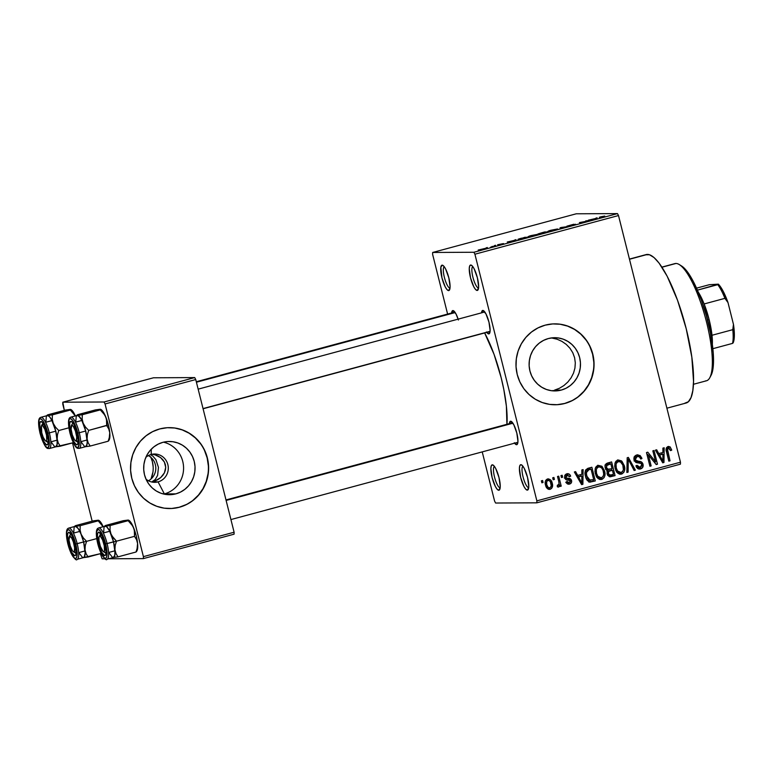 <?xml version="1.0" encoding="UTF-8"?>
<svg xmlns="http://www.w3.org/2000/svg" width="773" height="773" viewBox="0 0 773 773"><rect width="100%" height="100%" fill="white"/><g stroke="black" fill="none" stroke-linecap="round" stroke-linejoin="round"><path stroke-width="1.16" d="M522.925 466.225A11.122 2.821 -105.1 0 0 523.253 477.608A11.122 2.821 -105.1 0 0 528.684 487.666L527.292 490.13A13.151 3.334 74.9 0 1 520.654 477.424A13.151 3.334 74.9 0 1 520.896 464.689L522.451 465.646L524.258 468.399L527.524 477.395L528.78 486.391L528.365 489.154L527.292 490.13L525.727 489.174L523.92 486.42L520.654 477.424L519.408 468.428L519.823 465.655L520.896 464.689A13.151 3.334 74.9 0 1 521.64 464.931A13.151 3.334 74.9 0 1 527.312 476.545A13.151 3.334 74.9 0 1 528.23 489.435A13.151 3.334 74.9 0 1 527.292 490.13L528.684 487.666A11.122 2.821 74.9 0 1 523.253 477.608A11.122 2.821 74.9 0 1 522.925 466.225M472.776 266.55A11.122 2.821 -105.1 0 0 473.105 277.932A11.122 2.821 -105.1 0 0 478.535 287.991L477.134 290.464A13.151 3.334 74.9 0 1 470.506 277.758A13.151 3.334 74.9 0 1 470.747 265.013L472.274 265.941L470.747 265.013L472.303 265.98L474.11 268.724L477.376 277.72L478.632 286.725L478.207 289.489L477.134 290.464L475.579 289.498L473.772 286.744L470.506 277.758L469.25 268.753L469.675 265.989L470.747 265.013A13.151 3.334 74.9 0 1 471.482 265.255A13.151 3.334 74.9 0 1 477.154 276.869A13.151 3.334 74.9 0 1 478.081 289.759A13.151 3.334 74.9 0 1 477.134 290.464L478.535 287.991A11.122 2.821 74.9 0 1 473.105 277.932A11.122 2.821 74.9 0 1 472.776 266.55M444.233 266.695A11.122 2.821 -105.1 0 0 444.562 278.077A11.122 2.821 -105.1 0 0 449.992 288.136L448.591 290.6A13.151 3.334 74.9 0 1 441.963 277.894A13.151 3.334 74.9 0 1 442.204 265.149L443.731 266.086L445.567 268.869L448.833 277.865L450.089 286.86L449.664 289.624L448.591 290.6L447.036 289.643L445.229 286.889L441.963 277.894L440.832 267.303L442.204 265.149L443.76 266.115L442.204 265.149A13.151 3.334 74.9 0 1 442.939 265.4A13.151 3.334 74.9 0 1 448.611 277.014A13.151 3.334 74.9 0 1 449.538 289.904A13.151 3.334 74.9 0 1 448.591 290.6L449.992 288.136A11.122 2.821 74.9 0 1 444.562 278.077A11.122 2.821 74.9 0 1 444.233 266.695M494.391 466.361A11.122 2.821 -105.1 0 0 494.71 477.743A11.122 2.821 -105.1 0 0 500.15 487.811L498.749 490.275A13.151 3.334 74.9 0 1 492.121 477.569A13.151 3.334 74.9 0 1 492.353 464.824L493.889 465.752L492.353 464.824L493.918 465.79L495.725 468.544L498.991 477.53L500.237 486.536L499.822 489.299L498.749 490.275L497.194 489.309L495.387 486.555L492.121 477.569L490.865 468.564L491.28 465.8L492.353 464.824A13.151 3.334 74.9 0 1 493.097 465.066A13.151 3.334 74.9 0 1 498.769 476.68A13.151 3.334 74.9 0 1 499.696 489.57A13.151 3.334 74.9 0 1 498.749 490.275L500.15 487.811A11.122 2.821 74.9 0 1 494.71 477.743A11.122 2.821 74.9 0 1 494.391 466.361M151.875 481.898L158.069 481.869L164.359 493.908A26.62 25.693 -90.3 0 1 163.75 494.063A26.62 25.693 89.7 0 0 164.359 493.908L175.838 493.86A26.62 25.693 -90.3 0 1 169.5 494.71A26.62 25.693 -90.3 0 1 143.894 471.53A26.62 25.693 -90.3 0 1 162.9 442.33L167.867 441.518L172.901 441.731L177.8 442.958L182.37 445.142L186.448 448.214L189.858 452.05L192.487 456.505L194.236 461.404L195.018 466.554L194.815 471.772L193.637 476.844L191.52 481.579L188.564 485.792L184.863 489.328L180.563 492.053L175.838 493.86L170.862 494.672L165.828 494.459L160.929 493.232L156.359 491.048L152.291 487.976L148.87 484.14L146.242 479.685L144.503 474.786L143.72 469.636L143.923 464.418L145.102 459.346L147.208 454.611L150.175 450.398L153.875 446.852L158.165 444.137L162.9 442.33A26.62 25.693 -90.3 0 1 169.239 441.48A26.62 25.693 -90.3 0 1 194.844 464.66A26.62 25.693 -90.3 0 1 175.838 493.86L164.359 493.908A26.62 25.693 89.7 0 0 183.578 467.704A26.62 25.693 89.7 0 0 163.499 442.175A26.62 25.693 -90.3 0 1 183.578 467.704A26.62 25.693 -90.3 0 1 164.359 493.908L158.069 481.869A14.156 13.663 -90.3 0 1 154.697 482.323A14.156 13.663 -90.3 0 1 145.991 479.134A14.156 13.663 89.7 0 0 158.069 481.869L151.875 481.898L155.267 479.502L157.605 475.385L158.455 467.394L155.924 459.684L152.735 456.002L150.493 454.669L152.735 456.002L155.924 459.684L158.455 467.394L157.605 475.385L155.267 479.502L151.875 481.898L155.112 480.941L151.875 481.898M551.603 390.723L561.275 390.075A26.62 25.693 -90.3 0 1 554.927 390.935A26.62 25.693 -90.3 0 1 529.321 367.755A26.62 25.693 -90.3 0 1 548.328 338.555L553.304 337.743L558.338 337.956L563.237 339.173L567.807 341.366L571.875 344.439L575.296 348.265L577.924 352.72L579.663 357.619L580.446 362.769L580.243 367.987L579.064 373.059L576.958 377.794L573.991 382.017L570.29 385.553L566 388.278L561.275 390.075L556.299 390.887L551.265 390.674L546.366 389.457L541.796 387.263L537.718 384.191L534.307 380.355L531.679 375.91L529.94 371.011L529.147 365.851L529.35 360.643L530.529 355.57L532.645 350.836L535.602 346.613L539.303 343.077L543.603 340.352L548.328 338.555A26.62 25.693 -90.3 0 1 554.666 337.695A26.62 25.693 -90.3 0 1 580.272 360.875A26.62 25.693 -90.3 0 1 561.275 390.075L554.589 390.104L559.43 388.278L554.589 390.104M555.043 404.762A40.447 39.046 89.7 0 0 564.638 403.467L564.841 403.467A40.447 39.046 -90.3 0 1 555.207 404.762A40.447 39.046 -90.3 0 1 516.296 369.533A40.447 39.046 -90.3 0 1 545.178 325.162L552.734 323.926L560.386 324.245L567.826 326.109L574.774 329.433L580.967 334.1L586.156 339.927L590.157 346.7L592.794 354.14L593.993 361.967L593.683 369.9L591.896 377.601L588.688 384.799L584.185 391.215L578.562 396.588L572.03 400.723L564.841 403.467L557.285 404.694L549.632 404.376L542.192 402.52L535.245 399.187L529.051 394.52L523.862 388.693L519.871 381.93L517.224 374.49L516.035 366.653L516.335 358.73L518.132 351.019L521.34 343.821L525.843 337.415L531.466 332.032L537.998 327.897L545.178 325.162A40.447 39.046 -90.3 0 1 554.811 323.858A40.447 39.046 -90.3 0 1 593.732 359.087A40.447 39.046 -90.3 0 1 564.841 403.467L564.638 403.467A40.447 39.046 89.7 0 0 593.519 359.116A40.447 39.046 89.7 0 0 554.656 323.858M458.138 319.143A12.136 3.073 74.9 0 0 453.606 310.794A12.136 3.073 74.9 0 0 452.92 310.572L451.606 312.997A12.136 3.073 74.9 0 1 452.92 310.572L456.031 314.002L458.408 320.012M486.478 331.946L488.739 333.917L490.043 331.607L488.739 333.917A12.136 3.073 74.9 0 0 489.609 333.269L489.609 333.269A12.136 3.073 74.9 0 0 488.758 321.375A12.136 3.073 74.9 0 0 483.521 310.649A12.136 3.073 74.9 0 0 482.835 310.427L481.521 312.843A12.136 3.073 74.9 0 1 482.835 310.427L485.946 313.857L488.961 322.157L490.121 330.467L489.724 333.018L488.739 333.917A12.136 3.073 74.9 0 1 486.777 332.38M517.446 444.05L517.437 444.069A12.136 3.073 74.9 0 0 516.586 432.175A12.136 3.073 74.9 0 0 511.349 421.449A12.136 3.073 74.9 0 0 510.673 421.227L509.349 423.643A12.136 3.073 74.9 0 1 510.673 421.227L513.774 424.657L516.789 432.957L517.949 441.267L517.562 443.818L516.567 444.717A12.136 3.073 74.9 0 1 514.605 443.18M517.437 444.069A12.136 3.073 74.9 0 1 516.567 444.717L517.871 442.407L516.567 444.717L514.306 442.745M666.896 408.192L686.105 403.023A76.856 19.46 -105.1 0 0 685.574 326.225A76.856 19.46 -105.1 0 0 647.445 254.414L629.483 259.255L647.445 254.414A76.856 19.46 -105.1 0 0 646.141 254.588L629.435 259.09M506.943 424.29A62.7 15.875 -105.1 0 0 484.632 332.95L494.053 354.343L501.126 377.562L503.793 389.399L506.383 406.183L506.924 424.503M151.189 454.466A14.156 13.663 89.7 0 0 145.884 457.287A14.156 13.663 -90.3 0 1 151.189 454.466A14.156 13.663 -90.3 0 1 154.561 454.012A14.156 13.663 -90.3 0 1 168.185 466.341A14.156 13.663 -90.3 0 1 158.069 481.869A14.156 13.663 89.7 0 0 167.857 464.602A14.156 13.663 89.7 0 0 151.189 454.466L151.286 449.171L151.189 454.466M169.616 508.547A40.447 39.046 89.7 0 0 179.201 507.243L179.413 507.243A40.447 39.046 -90.3 0 1 169.78 508.547A40.447 39.046 -90.3 0 1 130.859 473.318A40.447 39.046 -90.3 0 1 159.74 428.938L167.306 427.711L174.949 428.029L182.399 429.885L189.346 433.218L195.53 437.885L200.729 443.712L204.719 450.475L207.367 457.916L208.555 465.752L208.256 473.675L206.459 481.386L203.251 488.584L198.748 494.991L193.124 500.373L186.593 504.508L179.413 507.243L171.848 508.479L164.205 508.161L156.764 506.296L149.817 502.972L143.623 498.305L138.435 492.478L134.434 485.715L131.787 478.265L130.598 470.438L130.908 462.515L132.695 454.804L135.903 447.606L140.406 441.19L146.029 435.817L152.561 431.682L159.74 428.938A40.447 39.046 -90.3 0 1 169.384 427.643A40.447 39.046 -90.3 0 1 208.295 462.872A40.447 39.046 -90.3 0 1 179.413 507.243L179.201 507.243A40.447 39.046 89.7 0 0 208.092 462.901A40.447 39.046 89.7 0 0 169.229 427.643M158.098 479.482L155.112 480.941L160.697 477.598L158.098 479.482M162.842 475.356L160.697 477.598L164.417 472.834L162.842 475.356M165.393 470.139L164.417 472.834L165.712 467.356L165.393 470.139M165.364 464.621L165.712 467.356L164.369 462.012L165.364 464.621M162.755 459.645L164.369 462.012L160.6 457.606L162.755 459.645M157.972 455.973L160.6 457.606L154.977 454.814L157.972 455.973M151.73 454.166L154.977 454.814L151.73 454.166M474.912 254.211L536.868 500.865L680.462 462.206L618.506 215.551L474.912 254.211L473.888 252.259L617.482 213.599L576.252 213.792L432.667 252.462L473.888 252.259L432.667 252.462L432.629 254.423L447.606 314.07L432.629 254.423L432.667 252.462L576.252 213.792L617.482 213.599L618.506 215.551L617.482 213.599L473.888 252.259L474.912 254.211L536.868 500.865L536.829 502.827L680.424 464.167L680.462 462.206L618.506 215.551L474.912 254.211M553.197 479.753L552.705 477.791L553.912 477.463L554.405 479.424L553.197 479.753L554.405 479.424L553.912 477.463L552.705 477.791L553.197 479.753M558.811 481.666L557.517 476.497L558.715 476.168L561.227 486.14L560.019 486.459L559.623 484.874L558.908 486.903L557.352 486.797L557.343 485.28L559.043 484.304L558.811 481.666L559.101 483.763L558.251 485.231L557.343 485.28L557.352 486.797L558.628 487.029L559.623 484.874L560.019 486.459L561.227 486.14L558.715 476.168L557.517 476.497L558.811 481.666M561.44 477.53L560.956 475.569L562.155 475.25L562.647 477.202L561.44 477.53L562.647 477.202L562.155 475.25L560.956 475.569L561.44 477.53M564.367 478.033L567.807 478.255L564.879 478.033L566.483 478.023L565.952 477.202L564.696 477.212L565.952 477.202L567.73 475.144L565.063 475.231L567.179 475.221L569.488 476.69L570.648 476.187L569.266 476.197L570.648 476.187C570.001 474.284 568.754 473.472 566.909 473.781C565.063 474.448 564.367 475.781 564.812 477.782L564.763 475.878L565.778 474.303L567.817 473.656L569.488 474.342L570.648 476.187L569.488 476.69L567.556 475.153L566.329 475.675L565.894 476.883L566.561 478.062L571.044 479.415L571.653 481.666L571.005 483.251L568.996 484.188L566.909 483.492L566.049 481.985L567.208 481.482L568.841 482.739L570.136 482.139L570.397 481.038L569.614 480.265L566.039 479.714L564.812 477.782C565.314 479.502 566.474 480.284 568.281 480.12L570.397 481.038L569.15 482.671L566.387 482.748M581.837 474.313L581.847 469.945L583.113 469.607L582.89 484.294L581.625 484.632L574.349 471.965L575.605 471.627L577.682 475.434L581.837 474.313L577.682 475.434L575.605 471.627L574.349 471.965L581.625 484.632L582.89 484.294L583.113 469.607L581.847 469.945L581.837 474.313M598.118 465.375L600.061 466.583L602.167 466.573L598.176 465.356L601.761 466.206L604.534 470.96L604.786 475.897L604.08 477.617L602.273 479.221L599.945 479.473L597.954 478.448L596.109 475.926L594.959 471.665L595.258 468.38L596.331 466.457L598.176 465.356L595.258 468.38L595.307 473.617L600.727 479.55L601.703 479.415C604.834 477.588 605.771 474.777 604.534 470.96L602.167 466.573L600.061 466.583L600.592 467.172M617.869 460.061L619.811 461.268L621.927 461.259L618.197 459.983L621.511 460.892L624.294 465.636L624.536 470.583L623.83 472.303L622.023 473.907L619.695 474.149L617.704 473.124L615.859 470.602L614.709 466.341L615.018 463.056L616.081 461.133L617.936 460.041L615.018 463.056L615.057 468.303L620.487 474.236L621.453 474.1C624.584 472.274 625.531 469.453 624.294 465.636L621.927 461.259L619.811 461.268L620.342 461.848M669.06 448.446L667.611 446.678L669.969 446.813L671.737 450.108L670.577 450.611L669.07 448.156L667.457 449.084L670.027 460.834L668.829 461.152L666.123 449.528L666.539 447.635L668.065 446.543C666.094 447.664 665.563 449.442 666.49 451.857L668.829 461.152L670.027 460.834L667.379 449.538L668.713 448.108L666.297 448.166L668.403 448.156L670.577 450.611L671.737 450.108L670.191 446.997L668.075 447.007L668.896 448.127M662.905 452.485L662.915 448.118L664.181 447.78L663.968 462.467L662.703 462.805L655.417 450.137L656.683 449.799L658.751 453.606L662.905 452.485L658.751 453.606L656.683 449.799L655.417 450.137L662.703 462.805L663.968 462.467L664.181 447.78L662.915 448.118L662.905 452.485M655.601 461.79L652.847 450.833L654.045 450.504L657.485 464.206L656.209 464.554L648.373 454.93L651.137 465.916L649.929 466.245L646.489 452.543L647.784 452.195L655.601 461.79L647.784 452.195L646.489 452.543L649.929 466.245L651.137 465.916L648.373 454.93L656.209 464.554L657.485 464.206L654.045 450.504L652.847 450.833L655.601 461.79L653.968 461.8L655.601 461.79M634.527 461.162L638.885 461.375L633.976 459.597L635.242 459.597L637.087 456.592L637.86 456.485L634.971 456.601L637.087 456.592C638.962 456.292 640.189 457.104 640.778 459.017L641.938 458.515L640.595 458.524L641.938 458.515L637.938 454.795L636.797 454.959C634.469 455.77 633.56 457.423 634.044 459.945L634.343 456.804L636.797 454.959L640.112 455.529L641.812 458.089L640.778 459.017L639.435 456.959L637.686 456.485L635.802 457.278L635.164 458.592L636.179 460.95L640.904 461.684L642.807 463.616L642.788 467.211L640.546 468.96L637.561 468.496L635.889 465.839L637.049 465.336L638.392 467.25L640.537 467.221L641.803 465.887L641.339 463.529L635.754 462.37L634.044 459.945L636.691 462.708L641.078 463.269L641.803 464.563L640.102 467.365L636.411 467.327M626.855 472.458L627.193 457.732L628.372 457.423L635.377 470.158L634.131 470.496L628.256 459.162L628.12 472.119L626.855 472.458L628.12 472.119L628.256 459.162L634.131 470.496L635.377 470.158L628.372 457.423L627.193 457.732L626.855 472.458M605.249 467.936L605.153 465.51L606.119 463.771L611.617 461.925L615.066 475.627L609.974 476.815L607.713 475.376L607.018 472.815L607.733 470.863L606.09 469.791L605.249 467.936L607.733 470.863L607.153 474.081L610.139 476.815L615.066 475.627L611.617 461.925L607.897 462.93C605.51 463.694 604.621 465.356 605.249 467.936M589.973 482.12L595.307 480.951L593.2 480.961L592.93 479.878L593.2 480.961L595.307 480.951L591.867 467.25L588.35 468.196C585.18 469.82 584.243 472.535 585.538 476.342L585.113 472.535L585.886 469.791L587.78 468.38L591.867 467.25L595.307 480.951L589.065 481.869L586.997 479.927L585.538 476.342C586.011 479.231 587.49 481.154 589.973 482.12L590.301 482.13M545.564 485.144L545.332 481.531L546.318 479.695L548.453 478.874L550.734 480.033L552.54 485.009L551.651 488.381L549.767 489.386L547.738 488.845L545.564 485.144C546.086 487.947 547.632 489.328 550.192 489.299C552.473 488.014 553.149 485.995 552.241 483.241C551.738 480.381 550.192 478.96 547.593 478.98C545.294 480.294 544.617 482.352 545.564 485.144M541.863 482.796L541.371 480.845L542.569 480.516L543.061 482.478L541.863 482.796L543.061 482.478L542.569 480.516L541.371 480.845L541.863 482.796M482.226 451.896L494.585 501.078L495.599 503.03L536.829 502.827L536.868 500.865L680.462 462.206L680.424 464.167L536.829 502.827L495.599 503.03L494.585 501.078L482.226 451.896M486.149 247.843L487.357 247.515L486.149 247.843M491.831 246.539L494.324 246.21L490.449 247.225L494.324 246.21L491.831 246.539M494.391 245.621L495.599 245.292L494.391 245.621M503.455 243.572L497.619 244.741L503.465 243.621M514.828 240.268L516.026 239.659L516.064 240.625L514.799 240.963L507.262 242.017L514.828 240.268L507.262 242.017L514.799 240.963L516.064 240.625L516.026 239.659L514.76 239.997L514.992 240.915L514.828 240.268M531.09 235.581L538.037 234.374L530.568 236.557L527.969 236.789L529.254 236.123L531.09 235.581L528.346 236.828L534.877 235.572L537.573 234.325L531.09 235.581M550.84 230.267L557.787 229.059L550.318 231.233L547.719 231.475L549.004 230.798L550.84 230.267L548.096 231.504L554.628 230.248L557.333 229.011L550.84 230.267M600.969 216.769L604.728 216.063L600.35 217.107L603.201 217.165L601.993 217.484L599.288 217.29L600.969 216.769L599.49 217.493L601.993 217.484L603.201 217.165L600.331 217.126L604.728 216.063L600.969 216.769M595.896 218.44L597.094 217.822L597.133 218.798L595.877 219.136L588.34 220.189L595.896 218.44L588.34 220.189L595.877 219.136L597.133 218.798L597.094 217.822L595.838 218.17L596.06 219.078L595.896 218.44M588.717 220.865L585.76 220.875L590.659 220.537L581.344 222.266L584.301 222.247L583.103 222.576L579.402 222.585L588.717 220.865L579.402 222.585L583.103 222.576L584.301 222.247L581.344 222.266L590.659 220.537L585.76 220.875L588.717 220.865M574.909 224.518L566.88 226.18L573.788 224.247L568.116 225.842L575.556 224.247L574.068 225.02L567.034 226.189L575.064 224.73M560.029 228.789L560.106 227.784L561.285 227.465L568.551 226.489L561.198 227.61L561.285 228.441L560.029 228.789L561.285 228.441L561.198 227.61L568.551 226.489L561.285 227.465L560.106 227.784L560.029 228.789M538.24 233.958L544.54 231.977L548.241 231.958L538.385 233.958L548.241 231.958L544.54 231.977L538.018 233.919M518.577 239.466L524.78 237.301L528.481 237.282L519.437 239.408L528.481 237.282L521.263 238.248C518.103 239.147 517.214 239.553 518.577 239.466L518.074 239.369M478.574 250.104L485.589 248.326L478.187 250.037M615.395 462.012L618.342 461.636L616.835 462.621L616.052 464.302L616.274 468.023L614.989 468.023L616.274 468.023L617.559 470.979L616.052 470.989L617.559 470.979L616.274 468.023C615.318 465.153 616.004 463.027 618.342 461.636C620.961 461.645 622.536 463.075 623.086 465.935C624.111 468.882 623.434 471.066 621.048 472.496L617.559 470.979L619.086 472.303L621.048 472.496L616.893 472.274M62.777 404.163L64.333 410.376L62.806 402.202L104.036 401.999L194.728 377.582L153.498 377.784L62.806 402.202L62.777 404.163M72.507 442.91L92.161 521.166L72.507 442.91M100.335 553.71L102.142 558.811L105.012 558.792L102.142 558.811L100.335 553.71M234.103 532.23L195.743 379.543L105.06 403.96L143.411 556.647L234.103 532.23L195.743 379.543L194.728 377.582L153.498 377.784L62.806 402.202L104.036 401.999L194.728 377.582L195.743 379.543L105.06 403.96L104.036 401.999L105.06 403.96L143.411 556.647L143.372 558.608L234.064 534.191L234.103 532.23L143.411 556.647L143.372 558.608L234.064 534.191L234.103 532.23M108.607 558.782L143.372 558.608L108.607 558.782M171.645 508.479L179.201 507.243L186.38 504.508M192.912 500.373L198.535 494.991L203.038 488.584L206.246 481.386L208.043 473.675M208.343 465.752L207.154 457.916L204.507 450.475M200.516 443.712L195.318 437.885L189.134 433.218L182.186 429.885L174.746 428.029M645.561 254.781L649.504 254.761L654.074 257.593L659.118 263.158L667.118 276.135L677.535 300.243L686.211 328.709L691.835 357.184L693.536 381.34L692.821 390.597L691.072 397.496L688.366 401.747L684.81 403.197M563.932 385.534L559.43 388.278L563.932 385.534L567.865 382.007L563.932 385.534M571.102 377.823L567.865 382.007L571.102 377.823L573.498 373.137L571.102 377.823M574.928 368.103L573.498 373.137L574.928 368.103L575.315 362.856L574.928 368.103M574.59 357.657L575.315 362.856L574.59 357.657L572.764 352.691L574.59 357.657M569.933 348.217L572.764 352.691L569.933 348.217L566.271 344.41L569.933 348.217M561.923 341.376L566.271 344.41L561.923 341.376L557.111 339.221L561.923 341.376M551.97 337.994L557.111 339.221L551.439 337.927M557.072 404.694L564.638 403.467L571.817 400.723M578.349 396.588L583.973 391.215L588.475 384.799L591.683 377.601L593.471 369.9M593.78 361.977L592.591 354.14L589.944 346.7M585.944 339.927L580.755 334.1L574.561 329.433L567.614 326.109L560.174 324.245M595.886 218.846L592.62 219.59L596.031 218.991M557.826 229.098L557.333 229.011M556.125 229.33L548.956 231.146L556.628 229.668M540.791 233.514L540.259 233.861M541.409 233.533L546.627 232.393L542.008 233.243M539.438 233.639L545.091 232.402L540.018 233.32M538.076 234.412L537.573 234.325M536.365 234.654L529.205 236.47L536.868 234.982M519.785 239.137L526.848 237.601L524.017 237.62L526.877 237.707L519.842 239.35L519.369 239.012L524.017 237.62L519.369 239.012M514.818 240.712L511.542 241.418L514.963 240.818M484.053 248.626L479.531 250.017M479.753 249.776L484.391 248.877M670.433 450.118L671.737 450.108L670.433 450.118M668.403 448.156L666.741 448.127M666.123 449.548L667.379 449.538L666.123 449.548M666.384 451.432L667.659 451.422L666.384 451.432M668.742 460.834L670.027 460.834L668.742 460.834M668.78 446.436L668.065 446.543M661.997 452.736L661.968 454.205L661.997 452.736M662.509 462.467L663.968 462.467L662.509 462.467M657.417 453.616L658.751 453.606L657.417 453.616M658.171 454.92L662.905 454.195L662.886 461.23L661.804 461.239L662.886 461.23L661.504 458.602L660.287 458.602L661.504 458.602L659.562 455.104L658.277 455.104L662.905 454.195L658.171 454.92M654.77 461.8L655.127 463.23L654.77 461.8M655.929 464.215L657.485 464.206L655.929 464.215M647.088 454.939L648.373 454.93L647.088 454.939M649.851 465.926L651.137 465.916L649.851 465.926M646.73 453.509L647.89 454.939L646.73 453.509M636.846 454.949L639.087 456.756M637.087 456.592L634.324 456.843M640.711 467.143L638.479 468.96L640.546 468.96C642.692 468.177 643.513 466.621 643.02 464.283L641.725 464.293L643.02 464.283C642.382 462.254 641.001 461.278 638.885 461.375L636.768 461.384L640.353 462.979M640.102 467.365L637.049 465.336L635.889 465.839L639.503 469.105L640.546 468.96L638.517 468.969M636.546 467.385L637.232 467.491M639.155 456.872L636.826 454.939M638.556 456.051L637.996 455.539M638.43 468.969L640.276 467.849L640.943 466.525M640.363 463.008L638.798 461.694L634.063 460.959M639.107 461.839L638.131 461.529M635.667 461.326L634.575 461.172M634.082 456.978L636.189 456.524M633.957 470.168L635.377 470.158L633.957 470.168M627.164 459.162L628.256 459.162L627.164 459.162M627.106 461.462L628.275 461.462L627.106 461.462M626.864 472.119L628.12 472.119L626.864 472.119M622.999 465.646L624.294 465.636L622.999 465.646M621.782 472.197L619.434 474.081M619.521 474.11L621.453 474.1L619.521 474.11M620.632 462.215L618.941 460.563M617.965 460.09L617.443 459.964M619.337 474.11L622.014 471.762M620.845 473.337L621.357 472.815M618.439 472.593L616.525 472.071M621.048 472.496L622.603 471.491L623.376 469.762L622.825 465.066L620.468 461.916L617.096 461.549M618.342 461.636L615.492 461.954M609.636 462.457L609.994 463.858L609.636 462.457M611.25 468.873L611.598 470.264L611.25 468.873M612.68 474.564L612.95 475.637L615.066 475.627L609.201 476.651L612.95 475.637L612.68 474.564M606.525 469.501L605.51 469.308M605.23 464.882L610.825 463.848L612.032 468.66L608.438 469.491L606.447 467.607L605.172 467.607L606.447 467.607L607.066 465.046L605.278 465.056L608.274 464.544L604.959 465.056M608.051 475.163L609.974 475.173L608.303 473.53L607.056 473.54L608.303 473.53L608.94 471.337L607.414 471.346L612.429 470.264L613.462 474.351L609.974 475.173M608.061 470.883L612.429 470.264L606.834 471.346M607.636 469.308L612.032 468.66L610.825 463.848L606.158 464.554L610.825 463.848L606.612 465.559L606.447 467.607L607.626 469.298M605.848 469.443L608.438 469.491M611.366 474.912L613.462 474.351L612.429 470.264L609.085 471.25L608.254 472.313L609.027 474.825L611.366 474.912M603.249 470.96L604.534 470.96L603.249 470.96M602.032 477.511L599.674 479.405M599.771 479.424L601.703 479.415L599.771 479.424M600.872 467.53L599.191 465.887M598.215 465.414L597.684 465.278M599.587 479.424L602.254 477.086M601.085 478.651L601.607 478.129M598.679 477.917L596.775 477.385M595.645 467.336L597.345 466.873M601.288 477.82L603.114 476.419L603.713 474.12L603.075 470.39L601.761 468.051L599.896 466.921L596.476 466.969L598.592 466.96L597.085 467.945L596.302 469.626L596.514 473.337L595.239 473.347L596.514 473.337L597.809 476.303L596.302 476.303L601.288 477.82L597.809 476.303L596.514 473.337C595.568 470.477 596.254 468.351 598.592 466.96C601.21 466.96 602.785 468.399 603.327 471.259C604.36 474.207 603.684 476.39 601.288 477.82L597.143 477.598M598.592 466.96L595.741 467.279M589.886 467.781L590.234 469.172L589.886 467.781M588.852 482.081L589.355 481.985M585.403 470.351L591.065 469.172L593.703 479.675L587.045 480.197M587.258 480.313L590.243 480.468L586.746 476.042L585.461 476.052L586.746 476.042L586.378 472.564L585.113 472.574L586.378 472.564L588.91 469.752L585.663 470.197M588.098 480.477L593.703 479.675L591.065 469.172L588.91 469.752L591.065 469.172L588.958 469.182L586.794 469.762L588.91 469.752L586.591 471.549L586.417 474.322L587.741 478.68L589.799 480.429M580.919 474.564L580.9 476.033L580.919 474.564M581.441 484.304L582.89 484.294L581.441 484.304M576.349 475.443L577.682 475.434L576.349 475.443M577.093 476.748L581.837 476.033L581.808 483.057L580.726 483.067L581.808 483.057L580.426 480.429L579.219 480.429L580.426 480.429L578.484 476.931L577.209 476.931L581.837 476.033L577.093 476.748M567.778 473.656L566.909 473.781M566.638 473.859L568.029 475.173M567.179 475.221L564.995 475.26M569.15 482.671L567.208 481.482L566.049 481.985C566.648 483.734 567.817 484.439 569.546 484.082L567.913 484.091L569.546 484.082C571.237 483.521 571.904 482.333 571.547 480.516L570.107 480.526L571.547 480.516C570.899 478.845 569.653 478.091 567.807 478.255L565.691 478.265C567.537 478.101 568.783 478.854 569.43 480.526M569.295 482.632L567.701 484.014L569.295 482.632M568.715 484.207L569.546 484.082M568.281 475.627L567.131 474.149M566.725 482.748L565.817 482.545M569.343 480.236L568.01 478.671L564.85 478.178M564.763 475.337L565.817 475.173M561.362 477.212L562.647 477.202L561.362 477.212M558.782 484.855L559.623 484.874L558.792 484.874M559.942 486.14L561.227 486.14L559.942 486.14M557.459 485.309L557.343 485.927M557.951 487.029L558.628 487.029L557.951 487.029M558.251 485.231L557.671 485.299M557.468 485.193L557.294 486.13M553.12 479.434L554.405 479.424L553.12 479.434M548.337 478.874L547.593 478.98M547.265 479.086L548.936 480.448M550.956 483.241L552.241 483.241L550.956 483.241M549.922 487.85L548.405 489.203M548.724 489.309L550.192 489.299L548.724 489.309M549.429 489.406L550.192 489.299M549.149 480.758L547.187 479.057M548.279 489.241L550.018 487.647M547.448 487.937L546.569 487.773M545.661 480.468L546.405 480.362M549.864 487.869L551.255 486.014L550.395 481.811L549.11 480.516L545.806 480.42L547.922 480.41L546.695 481.666L546.743 484.719L545.477 484.729L546.743 484.719L548.163 487.434L549.864 487.869C548.096 487.773 547.052 486.719 546.743 484.719C546.086 482.854 546.472 481.415 547.922 480.41C549.69 480.506 550.734 481.56 551.043 483.569C551.7 485.434 551.313 486.864 549.864 487.869L546.724 487.84M547.922 480.41L545.748 480.439M541.786 482.487L543.061 482.478L541.786 482.487M662.886 461.23L662.905 454.195L659.562 455.104L662.886 461.23M581.808 483.057L581.837 476.033L578.484 476.931L581.808 483.057M150.948 457.403A26.62 25.693 89.7 0 1 151.054 478.96L152.957 471.974M153.151 466.757L152.368 461.607L150.629 456.708M148.445 480.787A14.156 13.663 89.7 0 0 155.798 468.158A14.156 13.663 89.7 0 0 148.319 455.606A14.156 13.663 -90.3 0 1 155.798 468.158A14.156 13.663 -90.3 0 1 148.445 480.787M673.959 263.999A60.681 15.363 74.9 0 1 675.94 263.467A60.681 15.363 -105.1 0 0 674.916 263.603L661.881 267.11M661.959 267.226L675.94 263.467L661.959 267.226M693.439 384.287L706.464 380.78A60.681 15.363 -105.1 0 0 706.039 320.157A60.681 15.363 -105.1 0 0 675.94 263.467A60.681 15.363 74.9 0 1 679.341 264.598A60.681 15.363 74.9 0 1 705.527 318.196A60.681 15.363 74.9 0 1 709.798 377.697A60.681 15.363 74.9 0 1 705.44 380.915M709.798 377.697L711.054 375.34A58.651 14.851 -105.1 0 0 706.918 317.819A58.651 14.851 -105.1 0 0 681.612 266.009L687.226 271.584L693.333 281.488L701.285 299.885L706.435 316.041L710.397 332.68L713.247 353.164L713.324 365.523L712.377 371.716L710.677 375.987M679.341 264.598L681.612 266.009A58.651 14.851 -105.1 0 0 680.511 265.419M111.998 535.998L110.983 533.988A16.185 4.097 74.9 0 1 113.525 541.815L116.51 541.187L113.293 537.853L110.983 533.988L109.998 529.795L110.143 525.534L128.134 520.683L132.647 525.872L134.318 529.949L134.512 536.336L116.51 541.187L111.998 535.998M104.162 551.458A10.117 2.561 -105.1 0 0 106.007 553.149A10.117 2.561 74.9 0 1 105.341 552.84A10.117 2.561 -105.1 0 0 105.515 552.966A10.117 2.561 -105.1 0 0 106.007 553.149M98.567 543.883L99.572 543.67L98.567 543.883L97.408 535.573L97.794 533.022L98.78 532.124L101.891 535.554L104.906 543.854A12.136 3.073 74.9 0 1 105.553 554.975A12.136 3.073 74.9 0 1 98.567 543.883A12.136 3.073 74.9 0 1 99.466 532.355A12.136 3.073 74.9 0 1 104.906 543.854L106.065 552.164L105.669 554.714L104.684 555.613L101.582 552.193L98.567 543.883M97.813 543.854L97.823 543.892A14.967 3.788 74.9 0 1 98.094 529.389A14.967 3.788 74.9 0 1 105.65 543.854L107.099 543.545A16.185 4.097 -105.1 0 0 98.722 527.93M127.072 520.606L128.028 520.065L123.245 520.712L105.254 525.553L123.245 520.712L128.637 520.239L110.143 525.534L105.36 526.171L106.587 526.703L109.505 530.742L113.525 541.815A16.185 4.097 -105.1 0 0 105.089 526.21L98.664 527.94A16.185 4.097 74.9 0 1 107.099 543.545L113.525 541.815L114.926 549.651L115.187 545.448L116.51 541.187L134.512 536.336L136.55 539.67L137.594 543.545L137.323 547.748L136 552.019L118.008 556.86L115.969 553.526L114.926 549.651L114.81 555.391L113.225 557.497L118.008 556.86L136 552.019L137.323 547.748L137.594 543.545L136.86 550.859M104.394 526.713L105.254 525.553M128.502 520.113L130.676 522.152L133.661 527.882L136.193 535.708L137.594 543.545A16.185 4.097 -105.1 0 0 133.661 527.882L134.647 532.075L134.512 536.336L136.55 539.67L137.594 543.545A16.185 4.097 -105.1 0 1 137.063 550.54L136.483 551.622M113.409 557.488A16.185 4.097 74.9 0 0 114.926 549.651L115.187 545.448L116.51 541.187L107.099 543.545A16.185 4.097 74.9 0 1 107.08 559.188L113.496 557.459A16.185 4.097 -105.1 0 0 113.525 541.815A16.185 4.097 74.9 0 1 114.926 549.651L115.969 553.526L118.008 556.86L113.225 557.497L114.549 556.299L115.061 552.898L113.525 541.815L110.626 533.119L108.375 528.8L106.259 526.471L104.606 526.481M104.036 527.379L103.592 533.157M109.08 552.927L112.327 557.198M107.022 559.208A16.185 4.097 -105.1 0 0 107.099 543.545L105.65 543.854L101.93 533.612L99.872 530.481L98.094 529.389L96.538 531.834L96.731 538.346L98.606 546.714L101.543 554.125L104.539 558.087L106.065 558.077L106.597 557.246L107.012 551.903L105.65 543.854A14.967 3.788 74.9 0 1 105.37 558.357A14.967 3.788 74.9 0 1 97.823 543.892L100.992 553.159C104.461 558.821 106.49 560.831 107.08 559.188M99.186 536.472A8.088 2.048 74.9 0 1 100.364 536.288L102.558 539.892L104.278 545.825L104.5 550.618L103.978 551.622L103.109 551.458A8.088 2.048 74.9 0 1 99.698 544.192A8.088 2.048 74.9 0 1 99.186 536.472L100.364 536.288L101.398 534.674L100.364 536.288A8.088 2.048 74.9 0 1 104.239 545.612A8.088 2.048 74.9 0 1 103.244 551.555A8.088 2.048 74.9 0 1 103.109 551.458L100.384 546.463L98.973 540.482L98.963 537.129L100.442 534.114A10.117 2.561 -105.1 0 1 100.77 533.708A10.117 2.561 -105.1 0 0 100.026 536.095M104.993 526.239A16.185 4.097 74.9 0 1 105.36 526.171A16.185 4.097 74.9 0 1 110.983 533.988L109.998 529.795L110.143 525.534L104.751 526.007M128.134 520.683L131.352 524.017L133.661 527.882A16.185 4.097 -105.1 0 0 128.936 520.374L128.579 520.142M512.934 423.208L226.112 500.44L512.934 423.208M72.488 423.585A10.117 2.561 74.9 0 1 72.942 422.908A10.117 2.561 -105.1 0 0 72.488 423.585A10.117 2.561 74.9 0 1 72.749 423.092L71.474 425.498A8.088 2.048 74.9 0 1 75.454 431.102A8.088 2.048 74.9 0 1 76.334 440.649L78.218 441.702L76.334 440.649L76.72 437.035L75.454 431.102L73.28 426.319L71.821 425.256L71.087 429.112L72.353 435.044L74.527 439.827L75.561 440.832L76.334 440.649A8.088 2.048 74.9 0 1 75.416 440.755A8.088 2.048 74.9 0 1 71.928 433.605A8.088 2.048 74.9 0 1 71.358 425.672A8.088 2.048 74.9 0 1 71.474 425.498L72.749 423.092A10.117 2.561 74.9 0 1 72.942 422.908A10.117 2.561 -105.1 0 0 72.749 423.092A10.117 2.561 -105.1 0 0 72.604 423.314L71.358 425.672M203.048 408.588L490.072 331.308L203.048 408.588M75.416 440.755L77.687 442.166A10.117 2.561 -105.1 0 0 78.179 442.349A10.117 2.561 -105.1 0 1 76.334 440.658M70.401 534.53A10.117 2.561 74.9 0 1 70.855 533.853A10.117 2.561 -105.1 0 0 70.662 534.037A10.117 2.561 74.9 0 1 70.855 533.853A10.117 2.561 -105.1 0 0 70.401 534.53A10.117 2.561 74.9 0 1 70.662 534.037L69.386 536.443A8.088 2.048 74.9 0 1 73.377 542.047A8.088 2.048 74.9 0 1 74.256 551.593L74.643 547.98L73.377 542.047L71.763 538.172L69.734 536.201L69 540.056L70.266 545.989L72.44 550.772L73.474 551.777L76.141 552.647L74.256 551.593A8.088 2.048 74.9 0 1 73.329 551.7A8.088 2.048 74.9 0 1 69.841 544.55A8.088 2.048 74.9 0 1 69.27 536.617A8.088 2.048 74.9 0 1 69.386 536.443L70.662 534.037A10.117 2.561 -105.1 0 0 70.527 534.259L69.27 536.617M73.329 551.7L75.599 553.11A10.117 2.561 -105.1 0 0 76.092 553.294A10.117 2.561 -105.1 0 1 74.247 551.603M42.283 425.44A10.117 2.561 -105.1 0 1 43.027 423.053A10.117 2.561 -105.1 0 0 42.689 423.459L41.442 425.817A8.088 2.048 74.9 0 1 42.612 425.633L43.655 424.019L42.612 425.633L44.815 429.237L46.525 435.17L46.757 439.963L46.235 440.977L45.365 440.803A8.088 2.048 74.9 0 1 41.955 433.537A8.088 2.048 74.9 0 1 41.442 425.817L42.612 425.633A8.088 2.048 74.9 0 1 46.486 434.957A8.088 2.048 74.9 0 1 45.501 440.9A8.088 2.048 74.9 0 1 45.365 440.803L43.162 437.199L41.761 432.783L41.433 425.826M196.419 382.229L455.191 312.563L196.419 382.229M48.264 442.494A10.117 2.561 74.9 0 1 47.597 442.195A10.117 2.561 -105.1 0 0 47.771 442.311A10.117 2.561 -105.1 0 0 48.264 442.494A10.117 2.561 -105.1 0 1 46.419 440.803M704.126 303.953A34.389 8.706 -105.1 0 0 698.222 292.03A34.389 8.706 74.9 0 1 704.126 303.953L709.121 319.607A34.389 8.706 -105.1 0 0 704.126 303.953L724.91 298.349L728.002 302.601L733.471 324.399L732.775 329.675L712.001 335.269A34.389 8.706 -105.1 0 0 709.121 319.607L712.001 335.269A34.389 8.706 74.9 0 1 712.348 344.497A34.389 8.706 -105.1 0 0 712.001 335.269L732.775 329.675A34.389 8.706 74.9 0 1 732.524 343.396L733.123 342.893A32.36 8.194 -105.1 0 0 733.471 324.399L734.35 335.666L733.992 339.878L732.524 343.396A34.389 8.706 -105.1 0 0 732.775 329.675L733.471 324.399L728.002 302.601A32.36 8.194 -105.1 0 0 718.378 284.164L697.43 290.146L717.769 284.667A34.389 8.706 74.9 0 1 724.91 298.349A34.389 8.706 -105.1 0 0 717.769 284.667L718.378 284.164L723.228 291.363L728.002 302.601L724.91 298.349L704.126 303.953M707.759 320.109L709.121 319.607L707.759 320.109A36.408 9.218 -105.1 0 0 703.198 305.422A36.408 9.218 74.9 0 1 707.759 320.109L707.759 320.109A36.408 9.218 74.9 0 1 709.933 330.409A36.408 9.218 -105.1 0 0 707.759 320.109M696.55 288.145L709.314 284.706L718.378 284.164L709.314 284.706L696.55 288.145M712.851 348.691L732.524 343.396L712.851 348.691M99.244 409.806L100.2 409.265L95.417 409.912L100.664 409.313L100.306 409.883L104.819 415.072L106.49 419.15L106.684 425.536L108.722 428.88L109.766 432.745A16.185 4.097 -105.1 0 0 108.365 424.908L106.684 425.536L108.722 428.88L109.766 432.745L109.495 436.948L108.172 441.219L90.18 446.06L88.132 442.726L87.088 438.851L87.359 434.648L88.682 430.387L85.465 427.054L83.155 423.189L82.17 418.995L82.305 414.734L76.923 415.207L95.417 409.912L77.426 414.753M70.73 433.093A12.136 3.073 74.9 0 1 71.638 421.556A12.136 3.073 74.9 0 1 77.078 433.054L78.179 439.586L77.841 443.915L76.179 444.601L73.744 441.393L71.367 435.383L69.841 428.59L69.686 423.314L70.391 421.556L72.391 422.213L74.063 424.754L77.078 433.054A12.136 3.073 74.9 0 1 77.725 444.175A12.136 3.073 74.9 0 1 70.73 433.093L71.734 432.88L70.73 433.093M79.184 448.408A16.185 4.097 -105.1 0 0 79.261 432.745L77.812 433.054A14.967 3.788 74.9 0 1 77.542 447.557A14.967 3.788 74.9 0 1 69.995 433.093L74.759 445.132L76.711 447.287L78.237 447.277L79.242 443.306L78.45 435.885L76.121 427.508L73.049 421.014L71.097 418.86L69.57 418.869L69.048 419.7L68.633 425.044L69.995 433.093A14.967 3.788 74.9 0 1 70.266 418.589A14.967 3.788 74.9 0 1 77.812 433.054L79.261 432.745A16.185 4.097 74.9 0 1 79.242 448.388C78.305 447.548 75.928 452.369 69.947 433.083C66.526 417.236 70.188 417.565 70.826 417.14A16.185 4.097 74.9 0 1 79.261 432.745L85.687 431.015L79.261 432.745A16.185 4.097 -105.1 0 0 70.884 417.13M79.242 448.388L85.668 446.659A16.185 4.097 -105.1 0 0 85.687 431.015L87.233 442.098L86.982 444.591L85.397 446.707L90.18 446.06L108.172 441.219L109.495 436.948L109.766 432.745L109.032 440.059M100.751 409.342L101.108 409.574A16.185 4.097 -105.1 0 1 105.833 417.082L106.819 421.275L106.684 425.536L88.682 430.387L108.365 424.908A16.185 4.097 -105.1 0 0 105.833 417.082L102.838 411.362L100.2 409.265L100.799 409.439L100.306 409.883L82.305 414.734L100.306 409.883L103.524 413.217L105.833 417.082L108.365 424.908L109.766 432.745A16.185 4.097 -105.1 0 1 109.235 439.74L108.655 440.823M76.566 415.913L77.522 415.372L80.17 417.459L83.155 423.189L85.687 431.015L81.667 419.952L78.431 415.671L76.778 415.681M81.252 442.127L84.499 446.398M85.581 446.688A16.185 4.097 74.9 0 0 87.088 438.851L87.359 434.648L88.682 430.387L85.465 427.054L83.155 423.189A16.185 4.097 74.9 0 1 87.088 438.851L88.132 442.726L90.18 446.06L85.397 446.707L86.711 445.499L87.233 442.098L85.687 431.015A16.185 4.097 -105.1 0 0 77.252 415.41L70.826 417.14M76.208 416.579L75.764 422.358M82.17 418.995L82.305 414.734L77.522 415.372A16.185 4.097 74.9 0 1 83.155 423.189L82.17 418.995M77.165 415.439A16.185 4.097 74.9 0 1 77.522 415.372L76.923 415.207M67.898 543.999L67.908 544.037A14.967 3.788 74.9 0 1 68.179 529.534A14.967 3.788 74.9 0 1 75.735 543.999L83.61 541.96L85.146 553.043L84.276 557.111L83.31 557.652L101.147 553.487L88.093 557.004L86.054 553.671L85.011 549.796L85.272 545.593L86.595 541.332L96.722 538.607L86.595 541.332L83.378 537.998L81.068 534.133A16.185 4.097 74.9 0 1 83.61 541.96L86.595 541.332L83.378 537.998L81.068 534.133L80.083 529.94L80.218 525.679L98.219 520.828L103.138 526.732L98.219 520.828L80.218 525.679L75.445 526.316L74.836 526.152L75.339 525.698L93.33 520.857L75.339 525.698M68.652 544.037L69.657 543.825L68.652 544.037L67.493 535.728L67.879 533.177L68.865 532.268L71.976 535.699L74.991 543.999A12.136 3.073 74.9 0 1 75.638 555.12A12.136 3.073 74.9 0 1 68.652 544.037A12.136 3.073 74.9 0 1 69.551 532.5A12.136 3.073 74.9 0 1 74.991 543.999L76.15 552.309L75.754 554.859L74.768 555.768L71.667 552.337L68.652 544.037M74.479 526.857L75.445 526.316L78.083 528.403L81.068 534.133L83.61 541.96A16.185 4.097 -105.1 0 0 75.174 526.355L68.749 528.085A16.185 4.097 74.9 0 1 77.184 543.69A16.185 4.097 -105.1 0 0 68.807 528.075M97.156 520.751L98.113 520.21L93.33 520.857L98.113 520.21L98.722 520.384L98.219 520.828M98.577 520.258L100.761 522.306L103.186 526.722A16.185 4.097 -105.1 0 0 99.021 520.519L98.664 520.287M83.31 557.642L84.624 556.444L85.146 553.043L83.61 541.96L80.711 533.264L78.46 528.954L76.343 526.616L74.691 526.626M74.121 527.524L73.677 533.302M79.165 553.072L82.411 557.343M83.581 557.604A16.185 4.097 -105.1 0 0 83.61 541.96L77.184 543.69A16.185 4.097 74.9 0 1 77.155 559.333L83.581 557.604M77.107 559.352A16.185 4.097 -105.1 0 0 77.184 543.69L75.735 543.999L72.015 533.766L69.957 530.626L68.179 529.534L66.623 531.988L66.816 538.491L68.691 546.859L71.628 554.28L74.623 558.232L76.15 558.222L76.682 557.391L77.097 552.048L75.735 543.999A14.967 3.788 74.9 0 1 75.454 558.502A14.967 3.788 74.9 0 1 67.908 544.037L71.077 553.304C74.546 558.966 76.575 560.976 77.155 559.333M83.31 557.652L88.093 557.004L86.054 553.671L85.011 549.796A16.185 4.097 74.9 0 1 83.494 557.633M85.272 545.593L86.595 541.332L83.61 541.96A16.185 4.097 74.9 0 1 85.011 549.796L85.272 545.593M75.078 526.384A16.185 4.097 74.9 0 1 75.445 526.316A16.185 4.097 74.9 0 1 81.068 534.133L80.083 529.94L80.218 525.679L74.836 526.152M40.814 433.238A12.136 3.073 74.9 0 1 41.723 421.7A12.136 3.073 74.9 0 1 47.163 433.209L48.264 439.731L47.926 444.069L46.264 444.746L43.829 441.538L41.452 435.528L39.925 428.744L39.771 423.459L40.476 421.7L42.476 422.367L44.148 424.908L47.163 433.209A12.136 3.073 74.9 0 1 47.81 444.32A12.136 3.073 74.9 0 1 40.814 433.238L41.819 433.025L40.814 433.238M49.269 448.553A16.185 4.097 -105.1 0 0 49.346 432.89L47.897 433.199A14.967 3.788 74.9 0 1 47.626 447.702A14.967 3.788 74.9 0 1 40.08 433.238L44.844 445.277L46.795 447.432L48.322 447.422L49.327 443.451L48.535 436.03L46.206 427.662L43.133 421.169L41.182 419.005L39.655 419.014L39.133 419.845L38.718 425.189L40.08 433.238A14.967 3.788 74.9 0 1 40.351 418.734A14.967 3.788 74.9 0 1 47.897 433.199L49.346 432.89A16.185 4.097 74.9 0 1 49.327 448.543C48.39 447.693 46.013 452.514 40.032 433.228C36.611 417.381 40.273 417.71 40.911 417.294A16.185 4.097 74.9 0 1 49.346 432.89L55.772 431.16L49.346 432.89A16.185 4.097 -105.1 0 0 40.969 417.275M49.327 448.543L55.753 446.813A16.185 4.097 -105.1 0 0 55.772 431.16L57.173 438.996L57.444 434.803L58.767 430.532L55.55 427.198L53.24 423.333L52.255 419.14L52.39 414.879L47.008 415.352L65.502 410.057L47.511 414.898M69.319 409.951L70.285 409.419L65.502 410.057L70.285 409.419L70.884 409.584L70.391 410.038L52.39 414.879L70.391 410.038L75.31 415.942L70.391 410.038L70.884 409.584M68.884 427.807L58.767 430.532L68.884 427.807M73.319 442.687L60.265 446.205L58.217 442.871L57.173 438.996L57.067 444.736L55.482 446.852L73.319 442.687M70.749 409.458L72.923 411.507L75.358 415.922A16.185 4.097 -105.1 0 0 71.193 409.719L70.836 409.497M46.651 416.058L47.607 415.516L48.844 416.048L50.255 417.613L53.24 423.333L55.772 431.16L51.752 420.097L49.53 416.705L47.617 415.526L46.863 415.826M51.337 442.272L54.583 446.552M55.666 446.833A16.185 4.097 74.9 0 0 57.173 438.996L57.444 434.803L58.767 430.532L55.55 427.198L53.24 423.333A16.185 4.097 74.9 0 1 57.173 438.996L58.217 442.871L60.265 446.205L55.482 446.852L56.796 445.644L57.318 442.243L55.772 431.16A16.185 4.097 -105.1 0 0 47.337 415.565L40.911 417.294M46.293 416.724L45.849 422.502M52.255 419.14L52.39 414.879L47.607 415.516A16.185 4.097 74.9 0 1 53.24 423.333L52.255 419.14M47.25 415.584A16.185 4.097 74.9 0 1 47.607 415.516L47.008 415.352M115.08 550.753L108.587 552.502M98.664 527.94C98.026 528.365 94.354 528.036 97.785 543.883M110.172 531.128L103.331 532.974M104.77 525.949L104.191 527.031M105.515 552.966L103.244 551.555M230.914 519.562L517.891 442.291M225.987 499.938L512.634 422.763M484.797 311.963L198.159 389.148M82.344 420.328L75.493 422.174M490.053 331.491L203.086 408.762M87.175 439.972L80.759 441.702M85.165 550.898L78.672 552.647M79.832 531.389L73.416 533.119M45.578 422.319L52.429 420.473M196.303 381.736L454.882 312.108M50.844 441.847L57.337 440.098M47.771 442.311L45.501 440.9M76.363 416.232L76.942 415.149M68.749 528.085C68.111 528.51 64.439 528.181 67.86 544.028M74.855 526.094L74.276 527.176M46.448 416.376L47.027 415.294"/></g></svg>
